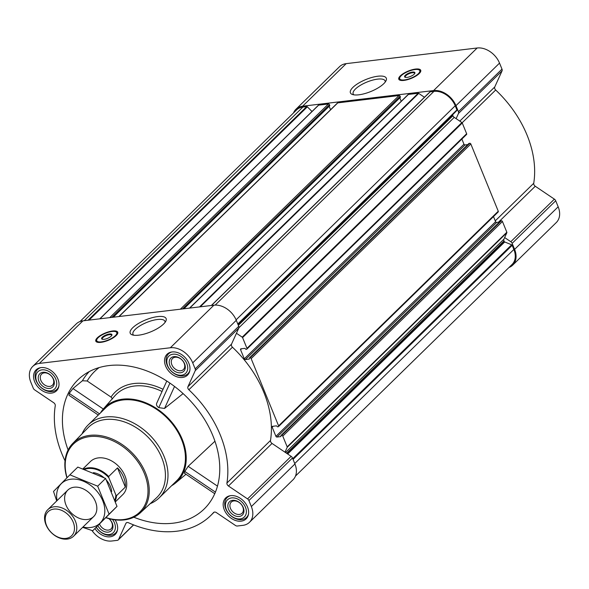 <?xml version="1.0" encoding="UTF-8"?>
<svg xmlns="http://www.w3.org/2000/svg" width="589" height="589" viewBox="0 0 589 589"><rect width="100%" height="100%" fill="white"/><g stroke="black" fill="none" stroke-linecap="round" stroke-linejoin="round"><path stroke-width="0.88" d="M133.74 335.222A17.236 5.765 157.8 0 1 132.967 334.28A17.236 5.765 157.8 0 1 140.145 325.717A17.236 5.765 157.8 0 1 157.388 319.503A17.236 5.765 157.8 0 1 164.891 321.248A17.236 5.765 157.8 0 1 165.001 322.463M459.788 121.128L494.753 86.966L502.042 70.916A2.776 2.017 -134.3 0 0 501.99 69.127L499.531 63.104A19.43 14.143 -134.3 0 0 477.164 47.996L346.177 63.641A19.43 14.143 -134.3 0 0 339.522 66.697L295.943 109.267A19.43 14.143 -134.3 0 0 293.506 112.941M494.753 86.966A2.776 2.017 -134.3 0 0 495.68 90.014A99.556 72.454 -134.3 0 1 533.737 183.267A2.776 2.017 -134.3 0 0 535.268 186.249L554.374 199.141A2.776 2.017 -134.3 0 1 555.714 200.775L558.173 206.798A19.43 14.143 -134.3 0 1 556.296 222.539L512.724 265.109A19.43 14.143 -134.3 0 0 514.602 249.368L512.143 243.345A2.776 2.017 -134.3 0 0 510.803 241.711L504.648 237.558L506.849 232.714A0.744 0.537 -134.3 0 0 506.842 232.235L502.454 221.486A0.928 0.67 -134.3 0 0 501.386 220.765L500.532 221.03M133.806 517.216A90.301 65.718 -134.3 0 0 208.292 504.427A90.301 65.718 -134.3 0 0 212.909 435.801A90.301 65.718 -134.3 0 0 82.622 375.804A90.301 65.718 -134.3 0 0 68.103 449.967M112.514 398.871L111.019 397.082L87.187 380.987L82.408 380.759L72.948 388.534L69.207 393.378L68.972 395.263L98.289 415.061M171.576 485.734A51.81 37.711 -134.3 0 0 175.743 482.847A51.81 37.711 -134.3 0 0 182.303 439.46A51.81 37.711 -134.3 0 0 144.784 402.397A51.81 37.711 -134.3 0 0 103.443 408.84A51.81 37.711 -134.3 0 0 100.454 412.941M214.948 441.22L188.156 466.326L184.828 471.45L184.409 473.21L214.757 493.707M166.783 381.054L156.755 403.163C156.056 404.731 156.733 406.219 158.78 407.625L164.537 408.457L183.098 393.614M162.049 391.486A53.12 38.66 -134.3 0 0 114.767 395.948L103.443 408.84M34.655 381.746A14.622 10.639 45.7 0 1 36.062 369.899A14.622 10.639 45.7 0 1 53.886 372.925A14.622 10.639 45.7 0 1 56.492 390.816A14.622 10.639 45.7 0 1 34.655 381.746M115.091 519.844A14.622 10.639 45.7 0 1 115.135 534.503A14.622 10.639 45.7 0 1 94.954 528.569M224.276 509.794A14.622 10.639 45.7 0 1 225.69 497.948A14.622 10.639 45.7 0 1 243.515 500.967A14.622 10.639 45.7 0 1 246.121 518.857A14.622 10.639 45.7 0 1 224.276 509.794M165.634 366.1A14.622 10.639 45.7 0 1 167.048 354.254A14.622 10.639 45.7 0 1 184.872 357.273A14.622 10.639 45.7 0 1 187.479 375.164A14.622 10.639 45.7 0 1 165.634 366.1M91.994 530.534A19.43 14.143 -134.3 0 0 111.836 541.004L117.321 540.349A2.776 2.017 -134.3 0 0 118.279 539.907A2.776 2.017 -134.3 0 0 118.595 539.45L125.884 523.4A2.776 2.017 -134.3 0 1 126.201 522.944A2.776 2.017 -134.3 0 1 128.49 522.745A99.556 72.454 -134.3 0 0 210.663 515.589A99.556 72.454 -134.3 0 0 213.505 512.585A2.776 2.017 -134.3 0 1 213.586 512.504A2.776 2.017 -134.3 0 1 216.384 512.592L235.482 525.491A2.776 2.017 -134.3 0 0 237.338 526.014L242.823 525.359A19.43 14.143 -134.3 0 0 249.478 522.303A19.43 14.143 -134.3 0 0 251.356 506.555L248.904 500.54A2.776 2.017 -134.3 0 0 247.557 498.905L228.458 486.006A2.776 2.017 -134.3 0 1 226.927 483.032A99.556 72.454 -134.3 0 0 188.863 389.771A2.776 2.017 -134.3 0 1 187.935 386.723L195.224 370.672A2.776 2.017 -134.3 0 0 195.173 368.883L192.721 362.868A19.43 14.143 -134.3 0 0 170.346 347.76L39.36 363.406A19.43 14.143 -134.3 0 0 32.704 366.461A19.43 14.143 -134.3 0 0 30.827 382.202L33.286 388.225A2.776 2.017 -134.3 0 0 34.626 389.859L53.732 402.751A2.776 2.017 -134.3 0 1 55.263 405.733A99.556 72.454 -134.3 0 0 65.026 460.804M466.238 134.631A0.928 0.67 -134.3 0 0 466.643 133.732L462.255 122.983A0.744 0.537 -134.3 0 0 461.894 122.549L456.122 118.647L458.47 113.486A2.776 2.017 -134.3 0 0 458.419 111.696L455.96 105.674A19.43 14.143 -134.3 0 0 433.592 90.566L302.606 106.211A19.43 14.143 -134.3 0 0 295.943 109.267M467.74 144.607L465.038 144.931A0.928 0.67 -134.3 0 1 463.97 144.209L461.872 139.056M497.86 212.128A0.928 0.67 -134.3 0 0 498.265 211.23L470.825 143.988A0.928 0.67 -134.3 0 0 469.757 143.267L468.91 143.532M499.362 222.105L496.66 222.428A0.928 0.67 -134.3 0 1 495.599 221.707L493.494 216.553M463.97 144.209L244.295 358.834L240.577 349.711A0.928 0.67 -134.3 0 1 240.982 348.813L244.884 348.349L245.9 349.329L246.563 349.248A0.928 0.67 -134.3 0 0 246.968 348.357L242.58 337.6A0.744 0.537 -134.3 0 0 242.219 337.166L236.454 333.271L238.795 328.102A2.776 2.017 -134.3 0 0 238.744 326.313L236.292 320.298A19.43 14.143 -134.3 0 0 213.917 305.19L82.931 320.836A19.43 14.143 -134.3 0 0 76.275 323.891L32.704 366.461M187.935 386.723L231.514 344.153L236.454 333.271M231.514 344.153A2.776 2.017 -134.3 0 0 232.441 347.201A99.556 72.454 -134.3 0 1 270.498 440.462A2.776 2.017 -134.3 0 0 272.03 443.436L284.98 452.183L287.182 447.331A0.744 0.537 -134.3 0 0 287.167 446.86L282.779 436.103A0.928 0.67 -134.3 0 0 281.711 435.381L280.924 435.521L280.887 436.582L276.992 437.053A0.928 0.67 -134.3 0 1 275.924 436.331L272.199 427.209A0.928 0.67 -134.3 0 1 272.611 426.311L276.506 425.847L277.522 426.826L278.185 426.745A0.928 0.67 -134.3 0 0 278.597 425.854L251.15 358.605A0.928 0.67 -134.3 0 0 250.089 357.891L249.294 358.024L249.265 359.084L245.363 359.555A0.928 0.67 -134.3 0 1 244.295 358.834M295.494 476.059L512.084 264.446A18.502 13.466 -134.3 0 0 513.866 249.456L512.18 245.318A0.744 0.537 -134.3 0 0 511.657 244.796L504.707 241.961L287.675 454.001M113.221 317.221L329.759 105.718L329.501 104.695A0.928 0.67 -134.3 0 0 328.434 103.973L318.634 105.144A0.744 0.537 -134.3 0 0 318.296 105.387L99.835 318.818M183.864 308.776L400.402 97.281L400.145 96.257A0.928 0.67 -134.3 0 0 399.077 95.536L337.777 102.861A0.928 0.67 -134.3 0 0 337.306 103.318M424.448 97.259L418.72 93.386A0.744 0.537 -134.3 0 0 418.227 93.253L408.42 94.424A0.928 0.67 -134.3 0 0 407.956 94.881M456.122 118.647L454.237 117.373A2.776 2.017 -134.3 0 1 452.897 115.738L452.691 115.245A0.744 0.537 -134.3 0 1 452.757 114.649L456.85 110.496A0.744 0.537 -134.3 0 0 456.917 109.9L455.223 105.762A18.502 13.466 -134.3 0 0 433.924 91.376L430.147 91.825A0.744 0.537 -134.3 0 0 429.771 92.193M249.478 522.303L293.057 479.733A19.43 14.143 -134.3 0 0 294.927 463.985L292.475 457.97A2.776 2.017 -134.3 0 0 291.128 456.335L284.98 452.183M112.58 330.996A11.846 3.961 157.8 0 1 117.734 332.196A11.846 3.961 157.8 0 1 108.266 340.339A11.846 3.961 157.8 0 1 95.808 341.141A11.846 3.961 157.8 0 1 100.734 335.266A11.846 3.961 157.8 0 1 112.58 330.996M157.675 316.595A19.385 6.486 157.8 0 1 165.818 321.174A19.385 6.486 157.8 0 1 150.615 331.894A19.385 6.486 157.8 0 1 132.253 334.869A19.385 6.486 157.8 0 1 135.706 325.283A19.385 6.486 157.8 0 1 157.675 316.595M312.001 111.498L307.348 106.83A0.744 0.537 -134.3 0 0 306.707 106.572L302.937 107.021A18.502 13.466 -134.3 0 0 296.591 109.929L80.001 321.535M504.648 237.558L503.934 239.149A2.776 2.017 -134.3 0 0 503.985 240.938L504.184 241.431A0.744 0.537 -134.3 0 0 504.707 241.961M401.205 101.308L399.798 97.87M330.562 109.753L329.155 106.314M508.999 267.465A19.43 14.143 -134.3 0 0 512.724 265.109M415.562 69.06A11.846 3.961 157.8 0 1 420.715 70.26A11.846 3.961 157.8 0 1 411.247 78.403A11.846 3.961 157.8 0 1 398.79 79.206A11.846 3.961 157.8 0 1 403.715 73.323A11.846 3.961 157.8 0 1 415.562 69.06M377.873 76.224A19.385 6.486 157.8 0 1 386.009 80.796A19.385 6.486 157.8 0 1 370.812 91.523A19.385 6.486 157.8 0 1 352.45 94.498A19.385 6.486 157.8 0 1 355.896 84.912A19.385 6.486 157.8 0 1 377.873 76.224M82.026 433.894A50.89 37.033 45.7 0 1 88.1 425.008L105.527 407.978A50.89 37.033 45.7 0 1 167.585 418.499A50.89 37.033 45.7 0 1 176.656 480.779L159.221 497.808A50.89 37.033 45.7 0 1 150.202 503.676M174.528 386.465L164.537 408.457M169.912 383.122L158.78 407.625M72.948 388.534L103.289 409.016M69.207 393.378L99.526 413.846M184.828 471.45L215.434 492.117M188.156 466.326L217.481 486.131M67.072 477.679A47.518 34.582 45.7 0 1 98.488 436.648A47.518 34.582 45.7 0 1 147.832 487.221A47.518 34.582 45.7 0 1 106.013 517.584M83.027 468.778L90.434 461.533A23.133 16.831 45.7 0 1 118.639 466.319A23.133 16.831 45.7 0 1 122.762 494.627L115.503 501.718M66.932 477.819A48.445 35.259 45.7 0 1 72.734 443.451A48.445 35.259 45.7 0 1 132.267 453A48.445 35.259 45.7 0 1 140.432 512.739A48.445 35.259 45.7 0 1 105.873 517.716M72.734 443.451L88.026 427.724A49.005 35.664 45.7 0 1 148.251 437.384A49.005 35.664 45.7 0 1 156.505 497.815L140.432 512.739M88.1 425.008A50.89 37.033 45.7 0 1 150.151 435.529A50.89 37.033 45.7 0 1 159.221 497.808M116.328 332.005A11.846 3.961 157.8 0 1 117.837 332.719M96.103 341.591A11.846 3.961 157.8 0 1 96.677 340.022M102.552 339.33A5.051 1.693 157.8 0 1 102.272 339.014A5.051 1.693 157.8 0 1 104.378 336.503A5.051 1.693 157.8 0 1 109.429 334.685A5.051 1.693 157.8 0 1 111.623 335.2A5.051 1.693 157.8 0 1 111.645 335.612M109.495 334.007A5.551 1.855 157.8 0 1 111.822 335.318A5.551 1.855 157.8 0 1 107.47 338.388A5.551 1.855 157.8 0 1 102.214 339.242A5.551 1.855 157.8 0 1 103.2 336.496A5.551 1.855 157.8 0 1 109.495 334.007M112.079 331.482A10.823 3.622 157.8 0 1 116.298 331.982A10.823 3.622 157.8 0 1 108.14 340.022A10.823 3.622 157.8 0 1 96.677 339.986A10.823 3.622 157.8 0 1 112.079 331.482M116.298 331.982L116.718 332.277A11.103 3.718 157.8 0 1 117.218 332.895A11.103 3.718 157.8 0 1 116.526 335.2M98.768 342.445A11.103 3.718 157.8 0 1 96.662 341.281A11.103 3.718 157.8 0 1 96.596 340.494L96.677 339.986M167.696 365.85A12.03 8.754 45.7 0 1 178.342 355.049A12.03 8.754 45.7 0 1 185.756 373.227A12.03 8.754 45.7 0 1 167.696 365.85M169.904 365.592A9.255 6.737 45.7 0 1 178.092 357.28A9.255 6.737 45.7 0 1 183.797 371.261A9.255 6.737 45.7 0 1 169.904 365.592M189.864 370.4A13.878 10.101 45.7 0 1 187.869 373.75A13.878 10.101 45.7 0 1 167.136 365.143A13.878 10.101 45.7 0 1 168.476 353.901A13.878 10.101 45.7 0 1 171.87 351.979M36.717 381.503A12.03 8.754 45.7 0 1 47.356 370.695A12.03 8.754 45.7 0 1 54.77 388.873A12.03 8.754 45.7 0 1 36.717 381.503M38.918 381.238A9.255 6.737 45.7 0 1 47.105 372.925A9.255 6.737 45.7 0 1 52.811 386.907A9.255 6.737 45.7 0 1 38.918 381.238M58.878 386.045A13.878 10.101 45.7 0 1 56.883 389.395A13.878 10.101 45.7 0 1 36.15 380.788A13.878 10.101 45.7 0 1 37.49 369.546A13.878 10.101 45.7 0 1 40.884 367.624M112.492 519.446A12.03 8.754 45.7 0 1 111.586 533.862A12.03 8.754 45.7 0 1 96.36 527.199M109.017 518.659A9.255 6.737 45.7 0 1 110.57 531.307A9.255 6.737 45.7 0 1 97.907 525.69M117.52 529.739A13.878 10.101 45.7 0 1 115.525 533.089A13.878 10.101 45.7 0 1 96.265 527.295M226.338 509.544A12.03 8.754 45.7 0 1 236.977 498.743A12.03 8.754 45.7 0 1 244.398 516.921A12.03 8.754 45.7 0 1 226.338 509.544M228.547 509.279A9.255 6.737 45.7 0 1 236.726 500.974A9.255 6.737 45.7 0 1 242.44 514.955A9.255 6.737 45.7 0 1 228.547 509.279M248.506 514.094A13.878 10.101 45.7 0 1 246.511 517.444A13.878 10.101 45.7 0 1 225.771 508.837A13.878 10.101 45.7 0 1 227.111 497.587A13.878 10.101 45.7 0 1 230.505 495.673M171.841 364.724A7.753 5.64 45.7 0 1 172.584 358.451A7.753 5.64 45.7 0 1 182.038 360.048A7.753 5.64 45.7 0 1 183.415 369.531A7.753 5.64 45.7 0 1 171.841 364.724M230.476 508.417A7.753 5.64 45.7 0 1 231.227 502.137A7.753 5.64 45.7 0 1 240.673 503.742A7.753 5.64 45.7 0 1 242.057 513.225A7.753 5.64 45.7 0 1 230.476 508.417M108.855 518.622A7.753 5.64 45.7 0 1 111.071 528.87A7.753 5.64 45.7 0 1 99.512 524.114M40.855 380.376A7.753 5.64 45.7 0 1 41.598 374.096A7.753 5.64 45.7 0 1 51.052 375.694A7.753 5.64 45.7 0 1 52.436 385.177A7.753 5.64 45.7 0 1 40.855 380.376M353.93 94.844A17.236 5.765 157.8 0 1 353.164 93.901A17.236 5.765 157.8 0 1 360.335 85.346A17.236 5.765 157.8 0 1 377.578 79.132A17.236 5.765 157.8 0 1 385.088 80.877A17.236 5.765 157.8 0 1 385.199 82.085M419.508 73.264A11.103 3.718 157.8 0 0 420.207 70.96A11.103 3.718 157.8 0 0 419.699 70.341L419.28 70.039A10.823 3.622 157.8 0 1 411.122 78.087A10.823 3.622 157.8 0 1 399.666 78.05A10.823 3.622 157.8 0 1 415.061 69.546A10.823 3.622 157.8 0 1 419.28 70.039A11.846 3.961 157.8 0 1 420.818 70.783M399.084 79.655A11.846 3.961 157.8 0 1 399.659 78.087M405.534 77.387A5.051 1.693 157.8 0 1 405.254 77.078A5.051 1.693 157.8 0 1 407.36 74.567A5.051 1.693 157.8 0 1 412.41 72.749A5.051 1.693 157.8 0 1 414.604 73.264A5.051 1.693 157.8 0 1 414.627 73.677M412.477 72.072A5.551 1.855 157.8 0 1 414.811 73.382A5.551 1.855 157.8 0 1 410.452 76.452A5.551 1.855 157.8 0 1 405.195 77.306A5.551 1.855 157.8 0 1 406.182 74.56A5.551 1.855 157.8 0 1 412.477 72.072M401.75 80.509A11.103 3.718 157.8 0 1 399.644 79.346A11.103 3.718 157.8 0 1 399.578 78.551L399.666 78.05M84.728 469.359A22.61 16.455 45.7 0 1 108.847 477.76L115.849 494.929A22.61 16.455 45.7 0 1 114.892 499.921M115.849 494.929L116.519 495.68A23.133 16.831 45.7 0 1 115.208 500.841M83.822 469.05A23.133 16.831 45.7 0 1 108.693 476.508L108.847 477.76M108.693 476.508L117.513 467.894L125.339 487.066A23.133 16.831 -134.3 0 0 117.513 467.894M116.519 495.68L125.339 487.066M46.487 525.351A16.801 12.229 45.7 0 1 61.352 510.258A16.801 12.229 45.7 0 1 71.711 535.651A16.801 12.229 45.7 0 1 46.487 525.351M45.964 524.696A18.502 13.466 45.7 0 1 47.753 509.706A18.502 13.466 45.7 0 1 70.319 513.527A18.502 13.466 45.7 0 1 73.618 536.174A18.502 13.466 45.7 0 1 45.964 524.696M57.089 500.576A27.661 20.136 45.7 0 1 70.879 479.218A27.661 20.136 45.7 0 1 104.047 504.707A27.661 20.136 45.7 0 1 82.953 527.052M74.14 487.213A18.502 13.466 45.7 0 1 96.765 509.905A18.502 13.466 45.7 0 1 71.276 512.953A18.502 13.466 45.7 0 1 74.14 487.213M82.651 527.346L92.716 530.755L109.083 514.138L97.671 486.175L69.892 474.83L53.518 491.447L56.713 500.944M69.892 474.83L77.814 467.084L105.6 478.43L117.012 506.393L92.716 530.755M97.671 486.175L105.6 478.43M109.083 514.138L117.012 506.393M82.408 380.759A88.328 64.282 45.7 0 1 89.226 371.607M111.019 397.082A55.513 40.398 45.7 0 1 163.035 389.314M87.187 380.987A84.647 61.602 45.7 0 1 99.114 367.595M462.255 122.983L242.58 337.6M466.643 133.732L246.968 348.357M470.825 143.988L251.15 358.605M498.265 211.23L278.597 425.854M502.454 221.486L282.779 436.103M506.842 232.235L287.167 446.86M512.18 245.318L293.057 459.398M513.866 249.456L294.743 463.536M318.634 105.144L99.946 318.804M328.434 103.973L109.745 317.633M337.777 102.861L119.096 316.514M399.077 95.536L180.389 309.196M408.42 94.424L189.739 308.076M418.227 93.253L199.538 306.906M430.147 91.825L211.466 305.485M433.924 91.376L215.169 305.095M118.595 539.45L133.526 524.865M125.884 523.4L126.672 522.634M251.356 506.555L294.927 463.985M248.904 500.54L292.475 457.97M247.557 498.905L291.128 456.335M228.458 486.006L272.03 443.436M226.927 483.032L270.498 440.462M188.863 389.771L232.441 347.201M195.224 370.672L238.795 328.102M195.173 368.883L238.744 326.313M192.721 362.868L236.292 320.298M170.346 347.76L213.917 305.19M39.36 363.406L82.931 320.836M456.917 109.9L237.794 323.979M455.223 105.762L236.101 319.849M306.707 106.572L88.019 320.225M302.937 107.021L84.249 320.681M511.657 244.796L292.755 458.662M504.184 241.431L287.049 453.582M503.985 240.938L286.622 453.294M503.934 239.149L285.51 452.543M506.849 232.714L287.182 447.331M501.386 220.765L281.711 435.381M500.724 220.846L281.049 435.462M496.66 222.428L276.992 437.053M495.599 221.707L275.924 436.331M273.186 426.245L272.199 427.209M469.757 143.267L250.089 357.891M469.094 143.348L249.427 357.965M465.038 144.931L245.363 359.555M241.564 348.747L240.577 349.711M461.894 122.549L242.219 337.166M454.237 117.373L238.913 327.749M452.897 115.738L238.354 325.349M452.691 115.245L238.147 324.848M452.757 114.649L237.993 324.473M456.85 110.496L237.949 324.362M418.72 93.386L200.26 306.817M400.439 96.986L183.628 308.805M400.145 96.257L182.443 308.945M329.796 105.424L112.985 317.243M329.501 104.695L111.8 317.39M307.348 106.83L89.057 320.107M514.602 249.368L558.173 206.798M512.143 243.345L555.714 200.775M510.803 241.711L554.374 199.141M498.456 222.215L535.268 186.249M495.253 220.868L533.737 183.267M462.144 122.784L495.68 90.014M458.47 113.486L502.042 70.916M458.419 111.696L501.99 69.127M455.96 105.674L499.531 63.104M433.592 90.566L477.164 47.996M302.606 106.211L346.177 63.641M117.167 332.77A11.662 3.902 157.8 0 1 117.785 333.168M96.449 341.87A11.662 3.902 157.8 0 1 96.618 341.156M420.148 70.835A11.662 3.902 157.8 0 1 420.767 71.225M399.43 79.935A11.662 3.902 157.8 0 1 399.6 79.22M93.386 472.665A17.95 13.061 45.7 0 1 103.62 477.414M106.565 480.307A17.95 13.061 45.7 0 1 111.711 491.469M175.743 482.847L185.977 474.27M118.279 539.907L133.629 524.909M210.663 515.589L214.19 512.143M500.598 220.904L280.924 435.521M498.176 211.981L278.501 426.605M468.969 143.407L249.294 358.024M466.554 134.483L246.879 349.108M429.896 91.943L211.311 305.5M408.103 94.564L189.548 308.099M400.402 97.281L183.937 308.769M337.46 103.001L118.904 316.536M329.759 105.718L113.294 317.206M318.377 105.262L99.791 318.818M96.662 341.281L97.016 342.143M117.218 332.895L117.572 333.749M187.869 373.75L189.356 372.3M168.476 353.901L169.956 352.45M56.883 389.395L58.37 387.945M37.49 369.546L38.97 368.096M115.525 533.089L117.012 531.639M246.511 517.444L247.991 515.993M227.111 497.587L228.598 496.144M399.644 79.346L399.997 80.207M420.207 70.96L420.553 71.814M73.618 536.174L93.658 516.59M47.753 509.706L67.794 490.122"/></g></svg>
